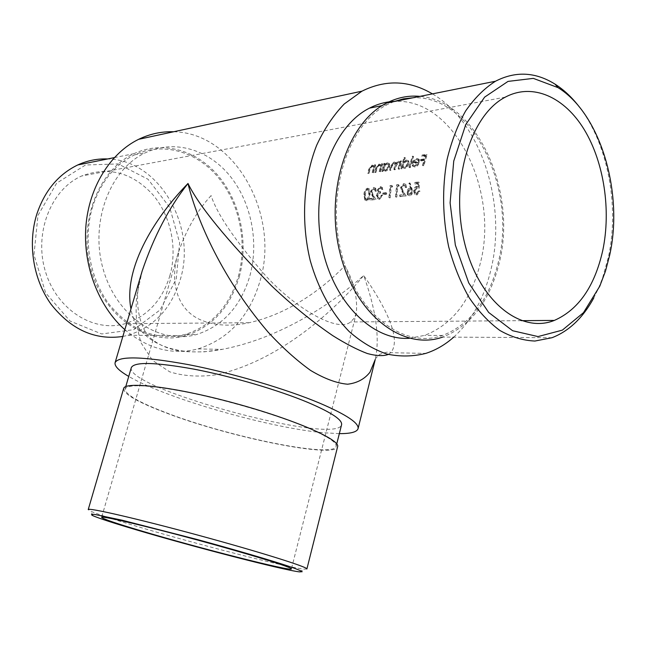 <?xml version="1.0" encoding="UTF-8"?>
<svg xmlns="http://www.w3.org/2000/svg" width="646" height="646" viewBox="0 0 646 646"><rect width="100%" height="100%" fill="white"/><g stroke="black" fill="none" stroke-linecap="round" stroke-linejoin="round"><path stroke-width="0.48" stroke-dasharray="3.23 2.42" d="M169.777 276.02C177.674 248.621 171.077 216.192 152.916 194.769C132.26 172.393 108.512 166.127 81.671 175.987C50.768 189.399 33.552 233.602 45.543 271.893C57.179 310.314 94.098 332.884 125.211 323.662C147.24 316.483 162.098 300.608 169.777 276.02M211.113 195.585C197.175 210.685 186.209 229.806 178.207 252.957C169.753 279.823 175.833 309.474 201.124 320.093C215.094 325.794 231.106 326.666 249.162 322.725C292 313.044 326.456 285.185 344.924 265.659C353.855 281.599 357.666 297.418 356.358 313.1L354.242 318.155L350.592 321.958C338.69 332.44 298.557 311.081 266.33 276.512C235.354 240.982 216.943 214.012 211.113 195.585M375.98 199.452L373.138 194.898L371.951 191.507L374.034 188.931L375.148 189.318L375.625 191.369L376.376 191.281L375.697 188.309L374.155 187.76L371.216 191.507L372.451 195.504L374.276 198.435L370.433 198.887L370.352 200.115L375.98 199.452L369.73 199.751L370.352 200.115M380.518 193.001L380.647 191.789L379.016 191.305L378.717 190.134L380.631 188.099L381.665 188.446L382.157 189.674L382.916 189.577L382.238 187.429L380.801 186.912L377.967 190.239L378.677 192.524L376.981 195.811L377.789 198.685L379.598 199.339L382.642 195.463L381.891 195.552L381.108 197.288L379.662 198.104L378.265 197.644L377.716 195.819L380.518 193.001L379.905 192.637L377.103 195.463L377.716 195.819M386.72 193.001L383.466 193.396L383.353 194.616L386.607 194.228L386.72 193.001L386.098 192.637L385.993 193.865L382.739 194.252L383.353 194.616M389.473 197.886L390.241 197.797L391.25 187.057L392.566 186.896L392.219 185.757L390.644 185.959L389.473 197.886L388.852 197.514L390.039 185.596L390.644 185.959M396.071 197.119L396.846 197.022L397.855 186.226L399.188 186.064L398.832 184.917L397.242 185.119L396.071 197.119L395.449 196.747L396.628 184.756L397.242 185.119M406.221 195.932L403.201 191.273L401.933 187.784L404.121 185.144L405.325 185.564L405.817 187.639L406.6 187.542L405.914 184.546L404.243 183.932L401.166 187.784L402.49 191.886L404.42 194.89L400.367 195.367L400.286 196.626L406.221 195.932L399.664 196.255L400.286 196.626M407.36 192.371L408.102 195.149L409.855 195.827L411.841 194.494L412.794 191.749L410.137 183.189L409.443 183.908L411.211 188.462L409.12 188.939L407.909 190.409L407.36 192.371L406.746 191.999L408.224 188.802L409.685 188.083L410.307 188.454M398.703 162.469L399.745 162.857L398.752 169.212L399.519 169.099L401.755 161.25L400.988 161.363L400.568 162.703L400.035 161.742L398.865 161.548L396.289 163.696L395.901 162.647L394.585 162.178L391.363 166.151L390.208 170.415L390.967 170.302L392.13 166.038L394.423 163.099L395.473 163.478L394.464 169.817L395.231 169.704L396.313 165.691L398.703 162.469L398.098 162.098L395.715 165.319L394.633 169.341L395.231 169.704M409.047 163.898L408.781 160.999L406.915 160.361L403.839 162.372L405.333 157.786L404.549 157.899L401.295 168.856L402.07 168.743L402.426 167.362L404.622 168.525L406.164 167.92L407.941 166.184L409.047 163.898L408.45 163.527L406.689 166.595L404.025 168.154L404.622 168.525M420.974 160.935L424.527 160.418L423.082 165.788L423.889 165.675L427.063 154.79L422.702 155.444L422.339 156.526L425.892 156.001L424.858 159.304L421.305 159.82L420.974 160.935L420.368 160.555L420.699 159.441L421.305 159.82M414.312 160.741L412.81 163.583L418.592 162.752L415.435 166.046L413.884 165.546L413.505 164.69L412.681 165.247L413.141 166.418L415.087 167.056C417.138 166.547 418.592 165.013 419.448 162.445L419.189 159.4L417.389 158.819L414.312 160.741L413.706 160.361L416.783 158.44L417.389 158.819M413.602 156.542L412.81 156.663L409.548 167.694L410.339 167.58L413.602 156.542L413.004 156.171L409.734 167.209L408.95 167.322L409.548 167.694M389.756 166.676L389.498 163.785L387.729 163.188L384.758 165.093L385.21 163.68L384.459 163.793L382.222 171.537L382.973 171.424L383.328 170.068L385.444 171.214L386.938 170.625L388.666 168.921L389.756 166.676L389.158 166.313L387.43 169.325L384.846 170.851L385.444 171.214M381.003 166.999L379.767 171.876L380.51 171.771L382.747 164.044L381.996 164.157L381.56 165.529L379.727 164.367L376.279 168.558L375.197 172.522L375.94 172.417L377.539 166.999L379.557 165.271L380.696 165.675L381.003 166.999L379.557 165.271M374.01 168.008L372.766 172.862L373.509 172.757L375.738 165.077L374.995 165.182L374.559 166.547L372.758 165.392L369.342 169.559L368.26 173.499L368.987 173.394L370.586 168.008L372.589 166.297L373.695 166.684L374.01 168.008L372.589 166.297M415.015 190.853L417.413 187.889L419.327 188.277L419.101 182.35L415.435 182.81L415.273 184.037L418.309 183.658L418.422 186.767L417.397 186.662C415.58 187.114 414.522 188.559 414.207 190.998L415.055 194.285L417.017 194.995L419.989 191.168L419.181 191.256L417.05 193.719L415.636 193.17L415.015 190.853L414.393 190.481L415.015 192.799L417.05 193.719M370.085 194.276L369.455 189.052L368.075 188.535C365.854 189.569 364.667 191.709 364.522 194.955L365.402 200.26L366.847 200.825C368.955 199.727 370.037 197.547 370.085 194.276L369.472 193.921C369.415 197.191 368.333 199.372 366.225 200.462L364.78 199.905L363.908 194.599L364.522 194.955M339.336 433.636L323.735 432.763C268.801 427.822 165.772 398.259 128.74 376.424M131.324 367.59C124.508 388.238 337.01 445.974 341.581 424.713M453.734 337.139C471.855 320.505 484.282 297.863 491.033 269.229C506.932 204.201 481.327 122.32 432.432 93.88M409.411 338.286L424.656 335.379C452.483 324.51 471.047 300.398 480.366 263.035C499.301 190.828 454.477 98.208 395.053 101.365M124.848 329.686C148.031 349.026 172.434 355.437 198.056 348.905C229.007 338.964 249.711 316.201 260.152 280.606C279.984 215.344 235.443 132.68 173.604 131.768M388.319 354.436L390.757 352.708C403.443 337.624 379.896 298.549 363.722 275.503C334.62 301.52 281.987 338.084 222.103 349.381L222.103 349.381C176.108 358.473 136.629 342.646 130.952 309.006M198.056 348.905L222.103 349.381L204.419 351.804C191.725 352.078 182.907 351.699 177.957 350.649C167.556 348.582 159.15 344.956 152.755 339.788C140.941 332.948 131.485 301.65 142.225 270.835L136.71 296.353C135.167 313.27 136.637 328.798 141.135 342.937L152.48 360.371L169.696 371.838C183.763 376.222 199.412 377.183 216.644 374.72C279.839 360.872 335.613 309.66 363.722 275.503C372.185 299.251 381.285 332.617 375.229 359.523C374.236 359.959 375.689 358.255 379.606 354.428C386.163 351.933 389.885 351.359 390.765 352.708L425.795 353.394M249.929 275.656C259.103 242.072 251.342 202.343 229.952 175.922C208.577 149.573 174.517 139.1 145.608 152.666C109.457 169.131 89.285 223.427 103.546 270.496C117.41 317.735 160.733 345.255 196.99 334.386C223.282 325.657 240.926 306.083 249.929 275.656M393.939 101.592L387.253 104.595C348.097 124.048 325.778 193.243 341.54 253.781C356.867 314.505 404.089 349.284 442.583 335.452C470.458 324.421 489.046 299.954 498.349 262.05C517.293 188.826 472.468 94.768 412.907 97.788M552.031 337.705L442.704 337.075C471.007 325.899 489.87 301.076 499.31 262.615C517.373 191.757 477.362 100.736 419.965 96.375M579.381 107.002C607.894 143.8 619.457 205.872 608.5 256.688L602.581 277.998L598.22 288.948L593.763 297.992M92.758 206.316C82.745 238.754 89.511 278.184 109.247 304.419C131.509 331.22 156.978 341.193 185.66 334.329C211.831 325.713 229.395 306.365 238.366 276.286C247.507 243.09 239.779 203.821 218.477 177.731C197.2 151.721 163.301 141.426 134.562 154.862C114.81 164.552 100.873 181.704 92.758 206.316M122.845 336.453L128.029 335.274C153.885 327.094 171.263 308.651 180.161 279.936C197.159 226.778 159.465 159.901 107.68 158.956M239.278 276.722C248.54 243.066 240.7 203.264 219.091 176.81C197.506 150.445 163.123 140.012 133.964 153.683C97.57 170.253 77.286 224.582 91.651 271.667C105.613 318.906 149.234 346.434 185.773 335.605C212.348 326.876 230.178 307.254 239.278 276.722M37.977 215.36L56.646 183.173L85.506 164.996L118.161 163.922L148.023 179.257L169.696 207.334L179.62 242.678L176.261 278.999L160.127 309.91L133.762 329.654L101.713 333.958L70.091 321.086L45.632 292.856L33.98 254.839L37.977 215.36M302.126 425.504C272.402 413.569 225.68 399.955 188.123 392.372C148.968 384.887 127.94 383.772 125.058 389.029C125.203 394.561 139.374 402.644 167.589 413.287C229.112 436.866 333.901 458.426 336.13 446.378C336.929 442.066 325.592 435.105 302.126 425.504M123.612 388.601C123.766 394.213 138.155 402.418 166.781 413.214C229.144 437.1 335.298 458.943 337.6 446.741M306.89 568.997L304.04 569.15C287.018 567.503 193.388 543.334 134.885 525.779C112.138 518.98 97.376 514.111 90.61 511.164L88.227 509.589M420.699 159.441L424.252 158.924L425.294 155.613L421.741 156.146L422.096 155.056L426.465 154.402L423.283 165.303L422.484 165.416L423.082 165.788M423.283 165.303L423.889 165.675M422.484 165.416L423.929 160.038L424.527 160.418M423.929 160.038L420.368 160.555M424.252 158.924L424.858 159.304M425.294 155.613L425.892 156.001M421.741 156.146L422.339 156.526M422.096 155.056L422.702 155.444M426.465 154.402L427.063 154.79M416.783 158.44L418.592 159.021L418.842 162.073C418.002 164.625 416.549 166.159 414.482 166.676L412.544 166.046L412.075 164.875L412.907 164.318L413.287 165.174L414.837 165.667L417.994 162.372L418.592 162.752M414.837 165.667L415.435 166.046M417.994 162.372L412.213 163.204L412.81 163.583M412.213 163.204L413.706 160.361M418.866 159.53L419.464 159.909M418.842 162.073L419.448 162.445M414.482 166.676L415.087 167.056M412.075 164.875L412.681 165.247M412.907 164.318L413.505 164.69M413.279 162.122L418.188 161.403L417.889 159.901L416.444 159.409L413.279 162.122L413.876 162.493L417.041 159.788L418.487 160.281L418.786 161.783L413.876 162.493M416.444 159.409L417.041 159.788M417.889 159.901L418.487 160.281M418.188 161.403L418.786 161.783M409.734 167.209L410.339 167.58M408.95 167.322L412.213 156.284L412.81 156.663M412.213 156.284L413.004 156.171M404.025 168.154L401.828 166.991L401.465 168.372L400.69 168.485L403.952 157.527L404.727 157.406L403.241 162.001L403.839 162.372M404.727 157.406L405.333 157.786M403.241 162.001L406.31 159.99L406.915 160.361M406.31 159.99L408.183 160.62L408.45 163.527M401.828 166.991L402.426 167.362M401.465 168.372L402.07 168.743M400.69 168.485L401.295 168.856M403.952 157.527L404.549 157.899M406.003 160.943L402.531 164.415L402.716 166.628L404.243 167.169L407.666 163.648L407.456 161.427L406.003 160.943L408.062 161.799L408.264 164.027L404.848 167.54L403.322 166.999L403.128 164.787L406.6 161.314M407.666 163.648L408.264 164.027M404.243 167.169L404.848 167.54M402.531 164.415L403.128 164.787M394.633 169.341L393.866 169.446L394.876 163.107L393.826 162.727L391.533 165.675L390.37 169.938L389.611 170.043L390.765 165.788L393.987 161.807L395.304 162.275L395.691 163.333L398.267 161.177L399.43 161.371L399.971 162.332L400.383 160.991L401.158 160.878L398.921 168.735L398.154 168.84L398.752 169.212M398.921 168.735L399.519 169.099M398.154 168.84L399.147 162.485L398.098 162.098M393.866 169.446L394.464 169.817M393.826 162.727L394.423 163.099M390.37 169.938L390.967 170.302M389.611 170.043L390.208 170.415M393.987 161.807L394.585 162.178M395.691 163.333L396.289 163.696M398.267 161.177L398.865 161.548M399.43 161.371L400.035 161.742M399.971 162.332L400.568 162.703M400.383 160.991L400.988 161.363M401.158 160.878L401.755 161.25M384.846 170.851L382.731 169.704L382.375 171.069L381.625 171.174L383.861 163.43L384.612 163.317L384.16 164.73L384.758 165.093M384.612 163.317L385.21 163.68M384.16 164.73L387.132 162.816L387.729 163.188M387.132 162.816L388.9 163.414L389.158 166.313M382.731 169.704L383.328 170.068M382.375 171.069L382.973 171.424M381.625 171.174L382.222 171.537M383.861 163.43L384.459 163.793M386.825 163.753L383.433 167.169L383.619 169.373L385.073 169.89L388.399 166.434L388.206 164.213L386.825 163.753L388.803 164.585L388.997 166.797L385.67 170.245L384.217 169.736L384.031 167.54L387.422 164.124M388.399 166.434L388.997 166.797M385.073 169.89L385.67 170.245M383.433 167.169L384.031 167.54M378.96 164.908L376.941 166.636L375.342 172.054L374.599 172.159L375.681 168.194L379.129 163.995L380.962 165.166L381.398 163.793L382.149 163.68L379.913 171.416L379.17 171.521L379.767 171.876M379.913 171.416L380.51 171.771M379.17 171.521L380.405 166.636M376.941 166.636L377.539 166.999M375.342 172.054L375.94 172.417M374.599 172.159L375.197 172.522M379.129 163.995L379.727 164.367M380.962 165.166L381.56 165.529M381.398 163.793L381.996 164.157M382.149 163.68L382.747 164.044M371.991 165.933L369.988 167.653L368.39 173.039L367.663 173.136L368.745 169.195L372.161 165.029L373.969 166.192L374.397 164.827L375.14 164.714L372.912 172.401L372.169 172.506L372.766 172.862M372.912 172.401L373.509 172.757M372.169 172.506L373.412 167.645M369.988 167.653L370.586 168.008M368.39 173.039L368.987 173.394M367.663 173.136L368.26 173.499M372.161 165.029L372.758 165.392M373.969 166.192L374.559 166.547M374.397 164.827L374.995 165.182M375.14 164.714L375.738 165.077M416.42 193.34L418.56 190.885L419.367 190.788L416.387 194.616L414.433 193.913L413.593 190.618C413.892 188.196 414.958 186.751 416.783 186.29L417.809 186.395L417.704 183.278L414.667 183.666L414.829 182.438L418.487 181.97L418.705 187.905L419.327 188.277M418.487 181.97L419.101 182.35M418.705 187.905L417.413 187.889M416.799 187.518L414.393 190.481M418.56 190.885L419.181 191.256M419.367 190.788L419.989 191.168M416.387 194.616L417.017 194.995M413.593 190.618L414.207 190.998M416.783 186.29L417.397 186.662M417.809 186.395L418.422 186.767M417.704 183.278L418.309 183.658M414.667 183.666L415.273 184.037M414.829 182.438L415.435 182.81M409.685 188.083L410.59 188.083L408.829 183.537L409.532 182.818L412.172 191.369L412.794 191.749M412.172 191.369L411.227 194.115L409.233 195.455L409.855 195.827M409.233 195.455L407.481 194.777L406.746 191.999M410.59 188.083L411.211 188.462M408.829 183.537L409.443 183.908M409.532 182.818L410.137 183.189M409.734 189.302L407.529 191.975L408.038 193.719L409.265 194.188L411.373 191.515L410.896 189.714L409.734 189.302L411.518 190.085L411.995 191.886L409.895 194.559L408.66 194.091L408.143 192.346L410.347 189.682M411.373 191.515L411.995 191.886M409.265 194.188L409.895 194.559M407.529 191.975L408.143 192.346M399.664 196.255L399.745 194.995L403.798 194.519L401.869 191.515L400.552 187.421L403.629 183.569L405.3 184.175L405.987 187.17L405.204 187.267L404.719 185.2L403.508 184.772L401.319 187.421L401.933 187.784M403.508 184.772L404.121 185.144M401.319 187.421L403.201 191.273M402.587 190.901L405.599 195.56M399.745 194.995L400.367 195.367M403.798 194.519L404.42 194.89M400.552 187.421L401.166 187.784M403.629 183.569L404.243 183.932M405.987 187.17L406.6 187.542M405.204 187.267L405.817 187.639M396.628 184.756L398.227 184.554L398.574 185.693L397.242 185.862L397.855 186.226M398.574 185.693L399.188 186.064M397.242 185.862L396.224 196.659L396.846 197.022M396.224 196.659L395.449 196.747M398.227 184.554L398.832 184.917M390.039 185.596L391.613 185.394L391.952 186.532L390.636 186.694L391.25 187.057M391.952 186.532L392.566 186.896M390.636 186.694L389.619 197.426L390.241 197.797M389.619 197.426L388.852 197.514M391.613 185.394L392.219 185.757M385.993 193.865L386.607 194.228M382.739 194.252L382.852 193.033L383.466 193.396M382.852 193.033L386.098 192.637M377.103 195.463L377.644 197.28L379.04 197.741L380.486 196.925L381.269 195.189L382.028 195.1L378.976 198.976L377.167 198.33L376.36 195.447L378.063 192.169L377.361 189.876L380.195 186.557L381.633 187.074L382.303 189.221L381.552 189.31L381.059 188.083L380.018 187.744L378.104 189.779L378.717 190.134M380.018 187.744L380.631 188.099M378.104 189.779L378.411 190.95L380.647 191.789M380.034 191.426L379.905 192.637M379.04 197.741L379.662 198.104M380.486 196.925L381.108 197.288M381.269 195.189L381.891 195.552M382.028 195.1L382.642 195.463M378.976 198.976L379.598 199.339M376.36 195.447L376.981 195.811M377.054 193.283L377.668 193.639M378.063 192.169L378.677 192.524M377.361 189.876L377.967 190.239M380.195 186.557L380.801 186.912M382.303 189.221L382.916 189.577M381.552 189.31L382.157 189.674M369.73 199.751L369.811 198.524L373.654 198.072L371.838 195.14L370.61 191.143L373.55 187.397L375.092 187.954L375.762 190.917L375.019 191.014L374.535 188.955L373.428 188.575L371.337 191.143L371.951 191.507M373.428 188.575L374.034 188.931M371.337 191.143L373.138 194.898M372.524 194.543L375.358 199.097M369.811 198.524L370.433 198.887M373.654 198.072L374.276 198.435M370.61 191.143L371.216 191.507M373.55 187.397L374.155 187.76M375.762 190.917L376.376 191.281M375.019 191.014L375.625 191.369M366.225 200.462L366.847 200.825M363.908 194.599C364.053 191.361 365.24 189.221 367.469 188.18L368.075 188.535M367.469 188.18L368.85 188.697L369.472 193.921M366.282 199.243C367.905 198.306 368.721 196.554 368.737 194.002L368.293 189.771L367.283 189.351C365.604 190.271 364.724 191.983 364.643 194.503L365.265 198.831L366.904 199.598L365.886 199.194L365.297 197.773L365.305 194.406L366.137 191.305L367.55 189.803L368.898 190.126L369.35 194.357C369.35 196.885 368.535 198.629 366.904 199.598M364.683 197.418L365.297 197.773M364.643 194.503L365.256 194.858M367.283 189.351L367.889 189.706M399.042 165.505L399.64 165.869M395.715 165.319L396.313 165.691M394.682 166.369L395.279 166.733M391.533 165.675L392.13 166.038M390.765 165.788L391.363 166.151M379.929 168.695L380.526 169.05M376.335 168.396L376.933 168.759M375.681 168.194L376.279 168.558M372.928 169.696L373.525 170.051M369.383 169.397L369.98 169.761M368.745 169.195L369.342 169.559M411.51 187.946L412.124 188.325M401.869 191.515L402.49 191.886M371.838 195.14L372.451 195.504M368.737 194.002L369.35 194.357M505.325 97.134L81.671 175.987M521.411 320.666L350.592 321.958M249.162 322.725L125.211 323.662M178.207 252.957L101.624 517.357M356.358 313.1L291.411 568.924M387.253 104.595L382.149 105.613M442.583 335.452L424.656 335.379M185.66 334.329L196.99 334.386M134.562 154.862L145.608 152.666M128.029 335.274L185.773 335.605M114.269 157.632L133.964 153.683M336.13 446.378L336.744 443.947M125.058 389.029L125.76 386.623M299.542 571.88L304.04 569.15M93.105 515.791L90.61 511.164M599.763 286.235L598.22 288.948M418.592 159.021L419.189 159.392M412.544 166.046L413.141 166.418M413.287 165.174L413.884 165.554M408.183 160.62L408.781 160.999M402.143 167.524L402.741 167.895M407.456 161.427L408.062 161.799M402.716 166.628L403.322 166.999M399.147 162.485L399.745 162.857M394.876 163.107L395.473 163.478M395.304 162.275L395.901 162.647M399.616 161.573L400.221 161.944M388.9 163.414L389.498 163.785M383.054 170.261L383.651 170.625M388.206 164.213L388.803 164.585M383.619 169.373L384.217 169.736M380.098 165.311L380.696 165.675M380.631 164.496L381.229 164.859M373.097 166.321L373.695 166.684M373.63 165.513L374.228 165.869M415.015 192.799L415.636 193.17M414.433 193.913L415.063 194.285M407.481 194.777L408.102 195.149M410.896 189.714L411.518 190.085M408.038 193.719L408.66 194.091M405.3 184.175L405.914 184.546M404.719 185.2L405.325 185.564M378.411 190.95L379.016 191.305M377.644 197.28L378.265 197.644M377.167 198.322L377.789 198.685M377.87 191.975L378.475 192.33M381.633 187.074L382.238 187.429M381.059 188.083L381.665 188.446M375.092 187.954L375.697 188.309M374.535 188.955L375.148 189.318M364.78 199.905L365.402 200.26M368.85 188.697L369.455 189.052M365.265 198.831L365.886 199.194M368.293 189.771L368.898 190.126"/><path stroke-width="0.97" d="M602.775 250.406C611.164 210.297 604.099 162.598 584.372 129.83C564.652 97.191 532.902 82.47 505.325 97.134C470.264 115.053 450.092 182.075 464.143 241.071C477.782 300.245 520.095 334.24 554.333 320.424C578.517 309.757 594.659 286.412 602.775 250.406M128.74 376.424C118.912 370.723 114.366 366.137 115.101 362.664C118.565 355.76 143.008 356.414 188.422 364.627C232.043 373.057 286.226 389.037 320.117 403.338C346.531 414.724 359.184 423.17 358.062 428.678C356.939 432.045 350.697 433.7 339.336 433.636M336.744 443.947L341.581 424.713C342.509 419.868 331.341 412.463 308.069 402.515C278.587 390.168 232.092 376.505 194.607 369.262C155.5 362.188 134.408 361.623 131.324 367.59L125.76 386.623M432.432 93.88C409.289 80.282 385.799 79.377 361.97 91.167L344.229 103.982C333.384 115.287 324.187 129.063 316.653 145.31C303.232 179.435 300.842 222.038 310.282 260.766C318.381 289.263 331.971 313.77 349.139 331.495C361.09 341.992 373.663 349.51 386.857 354.048C400.132 356.818 413.109 356.6 425.795 353.394C435.905 350.116 445.215 344.698 453.734 337.139M395.053 101.365C386.276 101.64 377.749 103.893 369.472 108.132C333.191 126.228 310.758 186.5 321.393 243.518C331.721 300.64 371.692 340.926 409.411 338.286M173.604 131.768C161.573 131.364 149.929 133.867 138.672 139.302C110.127 153.223 88.833 187.405 85.853 226.689C82.93 265.974 98.717 306.632 124.848 329.686M130.952 309.006C122.748 266.087 158.157 213.761 188.002 183.48C198.782 205.654 226.617 239.755 271.514 285.798C291.693 304.936 312.099 321.538 332.714 335.613C345.707 343.769 357.262 349.744 367.38 353.54C376.376 355.962 383.353 356.261 388.319 354.436M141.66 531.012C198.249 547.921 291.685 571.767 291.411 568.924C292.759 567.576 250.05 554.3 197.369 539.999C144.696 525.674 101.131 515.516 101.624 517.357C102.674 518.835 116.022 523.389 141.66 531.012M358.062 428.678L375.229 359.547L369.988 372.177C364.683 379.032 357.222 383.046 347.613 384.217C336.768 383.28 324.413 378.677 310.573 370.416C296.28 360.121 282.1 347.33 268.033 332.028C218.526 274.041 195.132 213.697 188.002 183.48C169.171 207.261 153.91 236.379 142.225 270.835L115.101 362.664M412.907 97.788L403.346 98.87L393.939 101.592M609.727 254.936C623.576 192.75 600.691 113.849 557.999 87.614L533.321 78.376L508.014 81.404L484.629 97.118L465.774 124.525L453.742 161.072L450.1 202.844L455.341 245.076L468.77 282.972L488.659 312.446L512.625 330.728L538.021 336.574L562.351 330.13L583.483 312.672L599.763 286.235L605.472 271.175L609.727 254.936M419.965 96.375C408.538 95.277 397.411 97.506 386.599 103.061C346.95 122.805 324.349 192.944 340.337 254.298C355.881 315.829 403.718 351.036 442.704 337.075M593.763 297.992C582.91 317.872 568.997 331.115 552.031 337.705L534.928 341.04C523.123 340.547 511.43 337.018 499.859 330.453C488.594 322.16 478.298 311.13 468.988 297.378C460.477 282.254 453.702 265.369 448.663 246.732C442.518 217.331 441.985 188.236 447.08 159.449C451.457 141.312 457.651 125.146 465.653 110.934C474.503 98.176 484.443 88.284 495.466 81.243C515.581 70.923 535.453 71.9 555.084 84.174C563.966 89.851 572.065 97.465 579.381 107.002M107.68 158.956C97.376 158.545 87.42 160.539 77.795 164.94C58.455 174.275 44.824 190.602 36.895 213.915C27.439 243.647 33.188 279.54 51.123 304.347C71.302 329.791 95.204 340.49 122.845 336.453M135.878 529.704C192.565 546.589 283.408 570.135 299.542 571.88L302.199 571.694C300.979 570.749 296.393 568.9 288.447 566.171C269.907 560.034 235.241 549.875 197.482 539.58L122.215 520.24L95.019 514.491C91.102 514.038 90.464 514.474 93.105 515.791C99.589 518.536 113.849 523.171 135.878 529.704M337.6 446.741C340.579 439.7 294.116 419.343 234.538 403.201C174.977 386.97 124.605 381.019 123.612 388.601L88.227 509.589C87.63 507.28 137.63 518.746 198.637 535.332C259.652 551.894 308.57 567.309 306.89 568.997L337.6 446.741M554.333 320.424L521.411 320.666M361.97 91.167L138.672 139.302M382.149 105.613L369.472 108.132M495.466 81.243L386.599 103.061M77.795 164.94L114.269 157.632M557.999 87.614L555.084 84.174"/></g></svg>
